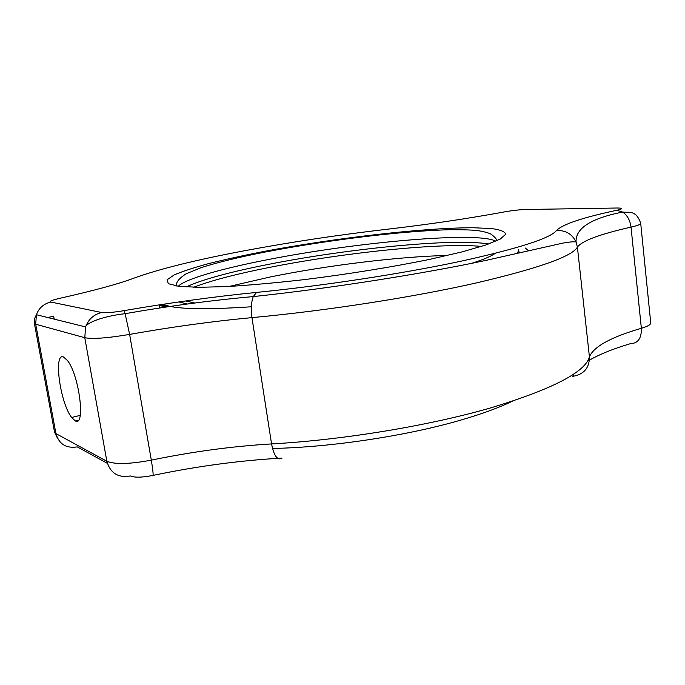 <?xml version="1.0" encoding="UTF-8"?>
<svg xmlns="http://www.w3.org/2000/svg" width="685" height="685" viewBox="0 0 685 685"><rect width="100%" height="100%" fill="white"/><g stroke="black" fill="none" stroke-linecap="round" stroke-linejoin="round"><path stroke-width="1.03" d="M525.078 247.901L528.863 250.856M75.127 420.787C85.779 427.877 79.426 375.637 67.558 360.627L63.508 356.979C53.19 352.355 60.211 403.208 71.634 417.473L75.127 420.787M272.484 448.461C331.489 447.331 408.602 435.566 462.358 419.64C482.754 413.646 499.468 407.489 512.526 401.17M447.433 255.462C398.893 256.55 327.687 265.3 270.455 276.92L229.055 286.458M481.461 246.412C440.935 242.464 343.022 252.714 269.025 267.501C236.077 274.034 210.954 280.619 193.667 287.255M161.48 304.534L168.219 306.726M517.526 253.476L518.725 249.708M429.384 259.444C392.274 267.03 347.869 274.214 304.217 279.626C275.73 282.854 249.974 285.174 226.949 286.57L198.41 287.323L178.708 286.296L168.33 283.693L167.071 279.805L174.161 274.933C182.621 271.32 194.24 267.51 209.019 263.502C225.202 259.478 243.261 255.505 263.194 251.592C334.357 238.072 423.792 227.66 473.429 227.754L491.256 228.525C500.161 229.689 504.999 231.573 505.761 234.184L500.324 239.039L485.588 245.067L461.647 252.003L429.384 259.444M495.829 241.206C477.796 231.136 355.575 242.267 267.835 259.641C222.171 268.494 185.515 278.838 178.331 286.244M519.007 253.142L518.93 251.498M186.097 286.947C202.143 279.557 229.629 272.031 268.546 264.359C347.8 248.595 454.763 237.952 488.602 244.023M178.845 301.948L187.365 304.012M387.367 229.227C338.595 234.878 291.022 242.045 244.656 250.719C196.244 259.82 159.417 268.931 134.174 278.059C119.284 283.727 94.453 290.491 59.664 298.352C51.846 300.167 48.909 301.4 50.853 302.051L101.688 312.514C105.695 313.062 113.111 312.454 123.934 310.665C169.829 302.744 214.045 296.656 256.575 292.409C322.652 285.868 401.419 273.837 459.233 261.593C517.792 248.741 550.192 238.406 556.425 230.571C562.428 224.346 582.533 217.59 616.74 210.295C623.127 208.797 623.281 208.035 617.202 208.009L525.215 209.516C519.162 209.73 512.303 210.509 504.631 211.862C468.506 218.532 429.418 224.32 387.367 229.227M495.246 253.339C491.222 256.258 483.37 259.581 471.7 263.323M587.242 361.466C597.688 355.053 612.133 349.102 630.568 343.613C637.992 343.408 641.588 338.304 641.357 328.303L631.031 227.12C630.131 220.33 627.34 215.304 622.656 212.05C628.839 212.924 635.937 209.49 640.706 223.284C640.937 224.295 637.718 225.579 631.031 227.12C599.923 234.15 582.044 240.803 577.395 247.097C572.446 256.31 539.009 268.195 477.068 282.759C414.416 297.059 325.264 310.956 251.96 317.626C212.744 321.291 171.961 326.882 129.628 334.408L151.299 460.123C192.725 451.612 232.806 446.209 271.56 443.923C343.99 439.924 431.379 425.317 492.489 407.361C552.889 388.892 585.196 372.075 589.425 356.911C593.561 346.67 610.874 337.14 641.357 328.303C647.907 326.343 651.024 324.484 650.716 322.738L640.723 223.49M616.74 210.295L622.656 212.05C590.949 218.327 575.417 228.302 576.068 241.993L577.395 247.097L589.425 356.911C589.468 367.922 583.92 374.395 572.78 376.348L573.859 373.907M556.425 230.571C565.527 230.1 572.078 233.91 576.068 241.993C573.79 241.711 572.857 241.471 562.967 243.081L486.136 260.351C423.784 273.606 330.915 288.376 253.287 296.588C251.215 302.094 250.778 309.106 251.96 317.626L271.56 443.923C273.991 456.056 277.502 460.774 282.1 458.094C240.478 460.388 197.485 466.142 153.132 475.373M152.387 475.527C141.855 477.548 134.525 477.693 130.398 475.964C118.154 478.087 110.302 473.181 106.851 461.262C114.917 464.567 129.73 464.19 151.299 460.123C153.294 472.282 153.654 477.419 152.387 475.527M107.34 463.343L77.268 446.877C66.188 448.615 59.073 444.188 55.93 433.596L106.851 461.262L84.786 337.714L35.697 324.228L55.93 433.596L54.483 431.85M47.839 317.557L53.636 316.11L54.192 319.133M77.491 420.213L75.324 420.881M50.853 302.051C43.814 303.686 39.002 307.899 36.399 314.715L35.697 324.228L34.378 323.243M123.934 310.665L125.124 313.687L129.628 334.408C107.605 338.116 92.655 339.212 84.786 337.714L85.599 326.933L36.399 314.715L34.704 318.345L34.404 323.44L54.535 432.132L57.223 437.689M251.344 306.786C202.529 309.988 173.211 309.14 163.39 304.243M159.691 304.808L164.057 307.351M59.664 298.352L57.489 298.857M101.688 312.514C93.879 314.389 88.511 319.201 85.599 326.933C86.156 323.294 101.611 316.342 125.124 313.687C169.572 305.921 212.29 300.227 253.287 296.588L256.575 292.409M176.73 286.022C175.583 282.674 178.725 278.589 186.157 273.777L201.484 267.518C218.309 262.201 239.313 257.089 264.513 252.174C325.409 240.426 400.845 230.913 450.816 229.689C463.591 229.663 472.616 229.98 477.899 230.631C483.807 231.581 488.08 232.703 490.7 233.996C494.39 236.565 496.462 238.808 496.916 240.726M185.703 300.963L194.788 303.018M159.22 304.885L159.742 308.002L159.22 304.885M159.93 304.774L166.275 307.017M80.239 415.375L71.634 417.473"/></g></svg>
